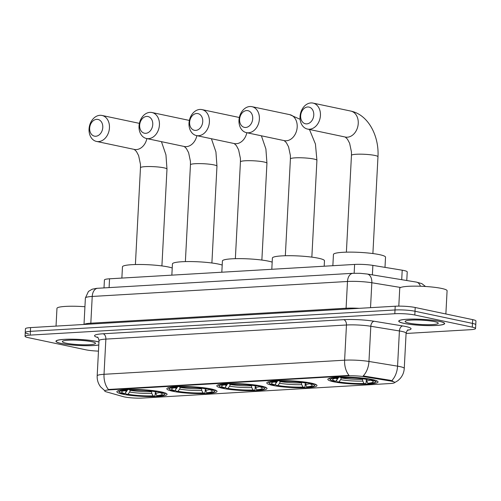 <?xml version="1.0" encoding="UTF-8"?>
<svg xmlns="http://www.w3.org/2000/svg" width="501" height="501" viewBox="0 0 501 501"><rect width="100%" height="100%" fill="white"/><g stroke="black" fill="none" stroke-linecap="round" stroke-linejoin="round"><path stroke-width="0.75" d="M161.266 391.895A25.125 3.325 -177 0 0 133.516 389.459A25.125 3.325 -177 0 0 116.865 391.713A25.125 3.325 -177 0 0 122.651 394.155A25.125 3.325 -177 0 0 150.4 396.592A25.125 3.325 -177 0 0 167.052 394.343A25.125 3.325 -177 0 0 161.266 391.895M311.196 383.102A25.125 3.325 -177 0 0 283.453 380.666A25.125 3.325 -177 0 0 266.795 382.921A25.125 3.325 -177 0 0 272.588 385.369A25.125 3.325 -177 0 0 300.331 387.805A25.125 3.325 -177 0 0 316.983 385.551A25.125 3.325 -177 0 0 311.196 383.102M261.221 386.033A25.125 3.325 -177 0 0 233.472 383.597A25.125 3.325 -177 0 0 216.82 385.851A25.125 3.325 -177 0 0 222.607 388.3A25.125 3.325 -177 0 0 250.356 390.736A25.125 3.325 -177 0 0 267.008 388.482A25.125 3.325 -177 0 0 261.221 386.033M211.24 388.964A25.125 3.325 -177 0 0 183.498 386.528A25.125 3.325 -177 0 0 166.846 388.782A25.125 3.325 -177 0 0 172.632 391.231A25.125 3.325 -177 0 0 200.375 393.667A25.125 3.325 -177 0 0 217.027 391.413A25.125 3.325 -177 0 0 211.24 388.964M372.249 379.526A25.125 3.325 -177 0 0 344.5 377.09A25.125 3.325 -177 0 0 327.848 379.345A25.125 3.325 -177 0 0 333.635 381.787A25.125 3.325 -177 0 0 361.384 384.223A25.125 3.325 -177 0 0 378.036 381.975A25.125 3.325 -177 0 0 372.249 379.526M104.008 287.887L104.421 279.971A14.222 1.879 3 0 1 109.55 278.8L354.614 264.434A14.222 1.879 3 0 1 372.876 265.386L402.209 270.196A14.222 1.879 3 0 1 403.95 270.521A14.222 1.879 3 0 1 407.225 271.905L406.774 280.516M391.726 381.242A12.801 1.691 -177 0 0 390.154 380.948L364.49 376.739A12.801 1.691 -177 0 0 348.051 375.882L109.343 389.878A12.801 1.691 -177 0 0 104.728 390.93A12.801 1.691 -177 0 0 106.406 391.87L123.083 396.604A12.801 1.691 -177 0 0 142.353 398.063L390.054 383.541A12.801 1.691 -177 0 0 394.669 382.488A12.801 1.691 -177 0 0 391.726 381.242M439.358 321.323A22.996 3.044 -177 0 0 413.97 319.093A22.996 3.044 -177 0 0 398.727 321.154A22.996 3.044 -177 0 0 404.025 323.389A22.996 3.044 -177 0 0 429.413 325.625A22.996 3.044 -177 0 0 444.656 323.558A22.996 3.044 -177 0 0 439.358 321.323M98.954 341.995A22.996 3.044 -177 0 0 96.58 341.413A22.996 3.044 -177 0 0 71.192 339.183A22.996 3.044 -177 0 0 55.949 341.25A22.996 3.044 -177 0 0 61.247 343.486A22.996 3.044 -177 0 0 98.797 344.995M109.343 389.878L109.368 389.415L108.46 389.515A16.596 10.596 -93.4 0 1 104.02 374.297L344.619 360.194A18.963 2.505 3 0 1 368.961 361.465A16.596 10.552 99.3 0 1 363.187 375.932L390.191 380.272L392.847 381.123M406.086 333.472L470.426 329.702A14.222 1.879 -177 0 0 475.555 328.531L475.756 324.773A14.222 1.879 -177 0 0 472.481 323.389L415.01 311.253A14.222 1.879 -177 0 0 395.007 309.975L30.379 331.349A14.222 1.879 -177 0 0 25.244 332.526A14.222 1.879 -177 0 0 28.519 333.91M109.368 389.415L349.059 375.412A16.596 10.596 86.6 0 1 344.619 360.194L346.46 324.999L105.868 339.102A18.963 2.505 -177 0 0 99.023 340.667C98.39 338.075 97.839 336.897 97.369 337.129M475.555 328.531A14.222 1.879 -177 0 0 472.28 327.147L414.815 315.01A14.222 1.879 -177 0 0 394.813 313.732L30.179 335.106A14.222 1.879 -177 0 0 25.05 336.277A14.222 1.879 -177 0 0 28.325 337.661L85.79 349.798A14.222 1.879 -177 0 0 98.478 351.12M415.21 307.501A14.222 1.879 -177 0 0 395.208 306.224L30.574 327.598A14.222 1.879 -177 0 0 25.445 328.769L25.244 332.526A14.222 1.879 -177 0 1 30.379 331.349L395.007 309.975A14.222 1.879 -177 0 1 415.01 311.253L472.481 323.389A14.222 1.879 -177 0 1 475.756 324.773L475.95 321.022A14.222 1.879 -177 0 0 472.675 319.638L415.21 307.501L414.815 315.01M404.207 323.383A22.758 3.012 -177 0 0 429.338 325.587A22.758 3.012 -177 0 0 444.418 323.546A22.758 3.012 -177 0 0 439.177 321.329A22.758 3.012 -177 0 0 414.051 319.124A22.758 3.012 -177 0 0 398.965 321.166A22.758 3.012 -177 0 0 404.207 323.383M445.871 313.977L447.086 290.749A23.704 3.138 -177 0 0 441.625 288.438A23.704 3.138 -177 0 0 415.454 286.14A23.704 3.138 -177 0 0 399.742 288.263L398.802 306.117M434.442 321.611A16.596 2.192 -177 0 0 417.176 320.007A16.596 2.192 -177 0 0 405.284 321.204A16.596 2.192 -177 0 0 408.941 323.101A16.596 2.192 -177 0 0 428.299 324.711A16.596 2.192 -177 0 0 438.131 322.926A16.596 2.192 -177 0 0 434.442 321.611M422.13 320.183L426.977 320.546M98.954 342.058A22.758 3.012 -177 0 0 96.399 341.425A22.758 3.012 -177 0 0 71.274 339.221A22.758 3.012 -177 0 0 56.187 341.262A22.758 3.012 -177 0 0 61.429 343.473A22.758 3.012 -177 0 0 98.803 344.932M91.664 341.701A16.596 2.192 -177 0 0 74.398 340.104A16.596 2.192 -177 0 0 62.506 341.3A16.596 2.192 -177 0 0 66.163 343.198A16.596 2.192 -177 0 0 85.521 344.807A16.596 2.192 -177 0 0 95.353 343.016A16.596 2.192 -177 0 0 91.664 341.701M79.352 340.273L84.199 340.642M84.932 306.731A23.704 3.138 -177 0 0 56.964 308.359L56.031 326.107M307.652 106.989A8.536 6.469 -78.1 0 0 300.656 115.825A8.536 6.469 -78.1 0 0 306.769 123.885A8.536 6.469 -78.1 0 0 313.77 115.055A8.536 6.469 -78.1 0 0 307.652 106.989M309.549 129.22A13.276 10.064 101.9 0 1 307.495 129.064A13.276 10.064 101.9 0 1 300.162 115.33A13.276 10.064 101.9 0 1 310.927 102.937A13.276 10.064 101.9 0 1 312.981 103.087A13.276 10.064 101.9 0 1 320.314 116.821A13.276 10.064 101.9 0 1 309.549 129.22M384.993 267.371L385.526 257.188A26.077 3.451 -177 0 0 379.52 254.652A26.077 3.451 -177 0 0 350.725 252.122A26.077 3.451 -177 0 0 333.447 254.458L332.858 265.712M366.231 380.434L366.093 382.977L365.436 383.791A22.57 2.987 -177 0 1 337.211 381.987L336.566 380.384M329.602 378.236A23.516 3.112 -177 0 0 329.508 378.487A23.516 3.112 -177 0 0 329.696 378.913L330.585 379.883A22.57 2.987 -177 0 0 334.186 381.349L335.87 381.248L338.156 378.042M336.572 377.291L336.804 377.741A22.57 2.987 -177 0 0 330.585 379.883M340.242 377.134L340.448 377.529A22.57 2.987 -177 0 1 368.673 379.326L368.993 378.925M337.211 381.987L338.895 381.887A20.384 2.699 -177 0 0 364.039 383.49L365.436 383.791M336.804 377.741L338.206 378.036A20.384 2.699 -177 0 0 332.783 379.238A20.384 2.699 -177 0 0 335.87 381.248M368.673 379.326L366.989 379.426A20.384 2.699 -177 0 0 341.845 377.823L340.448 377.529M364.039 383.49L362.768 381.073L362.436 378.756M341.313 377.71L340.674 379.664L338.895 381.887M338.901 377.178L338.206 378.036M366.049 379.107L367.684 383.278L369.08 383.572A22.57 2.987 -177 0 0 375.255 382.225L376.245 381.355A23.516 3.112 -177 0 0 376.476 380.948A23.516 3.112 -177 0 0 376.408 380.685M372.08 379.489L371.698 379.965A22.57 2.987 -177 0 1 375.255 382.225M367.684 383.278A20.384 2.699 -177 0 0 373.139 381.355A20.384 2.699 -177 0 0 370.014 380.065L371.698 379.965M370.014 380.065L369.162 378.956M246.605 110.571A8.536 6.469 -78.1 0 0 239.603 119.401A8.536 6.469 -78.1 0 0 245.715 127.467A8.536 6.469 -78.1 0 0 252.717 118.631A8.536 6.469 -78.1 0 0 246.605 110.571M248.496 132.796A13.276 10.064 101.9 0 1 246.442 132.646A13.276 10.064 101.9 0 1 239.109 118.912A13.276 10.064 101.9 0 1 249.874 106.519A13.276 10.064 101.9 0 1 251.928 106.669A13.276 10.064 101.9 0 1 259.261 120.403A13.276 10.064 101.9 0 1 248.496 132.796M324.185 266.219L324.473 260.77A26.077 3.451 -177 0 0 318.467 258.228A26.077 3.451 -177 0 0 289.678 255.704A26.077 3.451 -177 0 0 272.394 258.04L271.805 269.287M305.178 384.01L305.046 386.559L304.389 387.367A22.57 2.987 -177 0 1 276.157 385.57L275.512 383.96M268.555 381.812A23.516 3.112 -177 0 0 268.455 382.069A23.516 3.112 -177 0 0 268.642 382.495L269.538 383.465A22.57 2.987 -177 0 0 273.133 384.931L274.824 384.831L277.103 381.618M275.519 380.873L275.75 381.317A22.57 2.987 -177 0 0 269.538 383.465M279.189 380.71L279.395 381.104A22.57 2.987 -177 0 1 307.62 382.908L307.94 382.507M276.157 385.57L277.848 385.469A20.384 2.699 -177 0 0 302.986 387.073L304.389 387.367M275.75 381.317L277.153 381.618A20.384 2.699 -177 0 0 271.736 382.82A20.384 2.699 -177 0 0 274.824 384.831M307.62 382.908L305.936 383.008A20.384 2.699 -177 0 0 280.798 381.399L279.395 381.104M302.986 387.073L301.715 384.649L301.383 382.338M280.259 381.286L279.621 383.24L277.848 385.469M277.848 380.754L277.153 381.618M304.996 382.683L306.631 386.86L308.027 387.154A22.57 2.987 -177 0 0 314.202 385.808L315.192 384.931A23.516 3.112 -177 0 0 315.423 384.53A23.516 3.112 -177 0 0 315.354 384.267M311.027 383.071L310.645 383.547A22.57 2.987 -177 0 1 314.202 385.808M306.631 386.86A20.384 2.699 -177 0 0 312.085 384.937A20.384 2.699 -177 0 0 308.96 383.647L310.645 383.547M308.96 383.647L308.109 382.532M196.624 113.502A8.536 6.469 -78.1 0 0 189.622 122.332A8.536 6.469 -78.1 0 0 195.741 130.398A8.536 6.469 -78.1 0 0 202.736 121.561A8.536 6.469 -78.1 0 0 196.624 113.502M198.515 135.727A13.276 10.064 101.9 0 1 196.461 135.577A13.276 10.064 101.9 0 1 189.127 121.843A13.276 10.064 101.9 0 1 199.893 109.443A13.276 10.064 101.9 0 1 201.947 109.6A13.276 10.064 101.9 0 1 209.28 123.334A13.276 10.064 101.9 0 1 198.515 135.727M272.181 262.129A26.077 3.451 -177 0 0 268.492 261.159A26.077 3.451 -177 0 0 239.697 258.629A26.077 3.451 -177 0 0 222.413 260.971L221.824 272.218M255.197 386.941L255.065 389.49L254.408 390.298A22.57 2.987 -177 0 1 226.183 388.494L225.538 386.891M218.574 384.743A23.516 3.112 -177 0 0 218.48 385A23.516 3.112 -177 0 0 218.668 385.426L219.557 386.396A22.57 2.987 -177 0 0 223.158 387.855L224.843 387.761L227.122 384.549M225.538 383.804L225.776 384.248A22.57 2.987 -177 0 0 219.557 386.396M229.214 383.641L229.42 384.035A22.57 2.987 -177 0 1 257.646 385.839L257.965 385.432M226.183 388.494L227.867 388.4A20.384 2.699 -177 0 0 253.011 390.003L254.408 390.298M225.776 384.248L227.172 384.543A20.384 2.699 -177 0 0 221.755 385.751A20.384 2.699 -177 0 0 224.843 387.761M257.646 385.839L255.961 385.933A20.384 2.699 -177 0 0 230.817 384.33L229.42 384.035M253.011 390.003L251.74 387.58L251.408 385.269M230.285 384.217L229.646 386.171L227.867 388.4M227.874 383.685L227.172 384.543M255.022 385.613L256.65 389.791L258.053 390.085A22.57 2.987 -177 0 0 264.227 388.732L265.217 387.862A23.516 3.112 -177 0 0 265.449 387.461A23.516 3.112 -177 0 0 265.38 387.198M261.046 386.002L260.67 386.478A22.57 2.987 -177 0 1 264.227 388.732M256.65 389.791A20.384 2.699 -177 0 0 262.111 387.862A20.384 2.699 -177 0 0 258.986 386.572L260.67 386.478M258.986 386.572L258.134 385.463M146.649 116.432A8.536 6.469 -78.1 0 0 139.647 125.263A8.536 6.469 -78.1 0 0 145.76 133.322A8.536 6.469 -78.1 0 0 152.761 124.492A8.536 6.469 -78.1 0 0 146.649 116.432M148.54 138.658A13.276 10.064 101.9 0 1 146.486 138.501A13.276 10.064 101.9 0 1 139.153 124.774A13.276 10.064 101.9 0 1 149.918 112.374A13.276 10.064 101.9 0 1 151.972 112.525A13.276 10.064 101.9 0 1 159.305 126.258A13.276 10.064 101.9 0 1 148.54 138.658M222.2 265.06A26.077 3.451 -177 0 0 218.511 264.09A26.077 3.451 -177 0 0 189.722 261.56A26.077 3.451 -177 0 0 172.438 263.902L171.849 275.149M205.222 389.872L205.091 392.415L204.433 393.229A22.57 2.987 -177 0 1 176.202 391.425L175.557 389.822M168.599 387.674A23.516 3.112 -177 0 0 168.499 387.924A23.516 3.112 -177 0 0 168.687 388.35L169.582 389.321A22.57 2.987 -177 0 0 173.183 390.786L174.868 390.686L177.147 387.48M175.563 386.728L175.795 387.179A22.57 2.987 -177 0 0 169.582 389.321M179.233 386.572L179.439 386.966A22.57 2.987 -177 0 1 207.665 388.763L207.984 388.363M176.202 391.425L177.893 391.325A20.384 2.699 -177 0 0 203.03 392.928L204.433 393.229M175.795 387.179L177.197 387.473A20.384 2.699 -177 0 0 171.78 388.682A20.384 2.699 -177 0 0 174.868 390.686M207.665 388.763L205.98 388.864A20.384 2.699 -177 0 0 180.842 387.26L179.439 386.966M203.03 392.928L201.759 390.511L201.433 388.194M180.304 387.148L179.665 389.102L177.893 391.325M177.899 386.615L177.197 387.473M205.041 388.544L206.675 392.715L208.072 393.016A22.57 2.987 -177 0 0 214.253 391.663L215.236 390.793A23.516 3.112 -177 0 0 215.468 390.385A23.516 3.112 -177 0 0 215.399 390.122M211.071 388.926L210.689 389.402A22.57 2.987 -177 0 1 214.253 391.663M206.675 392.715A20.384 2.699 -177 0 0 212.13 390.793A20.384 2.699 -177 0 0 209.005 389.502L210.689 389.402M209.005 389.502L208.153 388.394M96.668 119.357A8.536 6.469 -78.1 0 0 89.666 128.193A8.536 6.469 -78.1 0 0 95.785 136.253A8.536 6.469 -78.1 0 0 102.78 127.423A8.536 6.469 -78.1 0 0 96.668 119.357M98.559 141.589A13.276 10.064 101.9 0 1 96.505 141.432A13.276 10.064 101.9 0 1 89.172 127.699A13.276 10.064 101.9 0 1 99.937 115.305A13.276 10.064 101.9 0 1 101.991 115.455A13.276 10.064 101.9 0 1 109.324 129.189A13.276 10.064 101.9 0 1 98.559 141.589M172.225 267.991A26.077 3.451 -177 0 0 168.536 267.02A26.077 3.451 -177 0 0 139.741 264.49A26.077 3.451 -177 0 0 122.463 266.826L121.868 278.08M155.247 392.803L155.11 395.345L154.452 396.159A22.57 2.987 -177 0 1 126.227 394.356L125.582 392.753M118.618 390.598A23.516 3.112 -177 0 0 118.524 390.855A23.516 3.112 -177 0 0 118.712 391.281L119.601 392.252A22.57 2.987 -177 0 0 123.202 393.717L124.887 393.617L127.166 390.411M125.582 389.659L125.82 390.11A22.57 2.987 -177 0 0 119.601 392.252M129.258 389.502L129.465 389.897A22.57 2.987 -177 0 1 157.69 391.694L158.009 391.294M126.227 394.356L127.912 394.256A20.384 2.699 -177 0 0 153.055 395.859L154.452 396.159M125.82 390.11L127.216 390.404A20.384 2.699 -177 0 0 121.799 391.607A20.384 2.699 -177 0 0 124.887 393.617M157.69 391.694L156.005 391.795A20.384 2.699 -177 0 0 130.861 390.191L129.465 389.897M153.055 395.859L151.784 393.442L151.452 391.124M130.329 390.079L129.69 392.032L127.912 394.256M127.918 389.546L127.216 390.404M155.066 391.475L156.694 395.646L158.097 395.94A22.57 2.987 -177 0 0 164.272 394.594L165.261 393.723A23.516 3.112 -177 0 0 165.493 393.316A23.516 3.112 -177 0 0 165.424 393.053M161.09 391.857L160.715 392.333A22.57 2.987 -177 0 1 164.272 394.594M156.694 395.646A20.384 2.699 -177 0 0 162.155 393.723A20.384 2.699 -177 0 0 159.03 392.433L160.715 392.333M159.03 392.433L158.178 391.325M401.714 279.69L402.209 270.196M390.154 380.948L390.191 380.272M348.051 375.882L348.076 375.424M364.49 376.739L364.521 376.063M372.375 274.88L372.876 265.386M354.151 273.239L354.614 264.434M109.093 287.593L109.55 278.8M374.115 321.254A4.741 3.012 -80.7 0 0 370.809 326.27L368.961 361.465L397.569 366.156A18.963 2.505 3 0 1 399.886 366.588A18.963 2.505 3 0 1 404.257 368.429L406.098 333.234A18.963 2.505 -177 0 0 401.733 331.386A18.963 2.505 -177 0 0 399.41 330.954L370.809 326.27A18.963 2.505 -177 0 0 346.46 324.999A4.741 3.025 86.6 0 0 343.686 319.669A23.704 3.138 3 0 1 374.115 321.254L402.716 325.944A23.704 3.138 3 0 1 407.589 330.228M391.738 380.672A16.596 10.552 99.3 0 0 397.569 366.156L399.41 330.954A4.741 3.012 -80.7 0 1 402.716 325.944M104.859 390.78L100.663 386.947C98.171 383.672 97.012 379.977 97.181 375.863A18.963 2.505 3 0 1 104.02 374.297L105.868 339.102A4.741 3.025 86.6 0 0 103.087 333.772L343.686 319.669M97.858 337.524L97.645 337.461A23.704 3.138 3 0 1 103.087 333.772M472.28 327.147L472.675 319.638M394.813 313.732L395.208 306.224M30.179 335.106L30.574 327.598M400.643 287.474L371.836 282.752L370.527 307.67M352.986 273.295A9.481 6.056 86.6 0 0 347.487 281.481L92.228 296.448A18.963 2.505 -177 0 0 85.389 298.007L88.433 291.45L92.115 289.227L96.637 288.338L352.986 273.295L360.131 273.314L367.246 274.034A9.481 6.031 99.3 0 1 371.836 282.752A18.963 2.505 -177 0 0 347.487 281.481L346.085 308.234A18.963 2.505 3 0 1 359.217 308.334M97.726 288.257A9.481 6.056 86.6 0 0 92.228 296.448L90.825 323.195L346.085 308.234A2.373 1.516 -93.4 0 1 345.922 309.111M84.149 324.454A18.963 2.505 3 0 1 90.825 323.195A2.373 1.516 -93.4 0 1 90.662 324.072M367.246 274.034L416.381 282.094A9.481 6.031 99.3 0 1 420.408 286.24M346.385 252.166L351.458 155.36A13.276 1.753 3 0 1 356.242 154.264A13.276 1.753 3 0 1 374.911 155.454A13.276 1.753 3 0 1 377.973 156.75C379.226 136.228 368.473 114.742 350.788 111.072L312.981 103.087M307.495 129.064L345.302 137.049A13.276 10.064 -78.1 0 0 347.356 137.205A13.276 10.064 -78.1 0 0 358.121 124.805A13.276 10.064 -78.1 0 0 350.788 111.072M340.674 379.664A18.236 2.411 -177 0 0 362.768 381.073M335.645 378.343A18.236 2.411 -177 0 0 337.649 379.025M341.3 377.973A17.541 2.317 -177 0 0 362.411 379.32M366.413 380.86A18.236 2.411 -177 0 0 370.383 380.165M285.332 255.748L290.405 158.936A13.276 1.753 3 0 1 295.195 157.846A13.276 1.753 3 0 1 313.864 159.036A13.276 1.753 3 0 1 316.92 160.326L315.436 144.037L309.455 129.483M246.442 132.646L284.249 140.631A13.276 10.064 -78.1 0 0 286.303 140.781A13.276 10.064 -78.1 0 0 297.068 128.388A13.276 10.064 -78.1 0 0 289.735 114.654L251.928 106.669M279.621 383.24A18.236 2.411 -177 0 0 301.715 384.649M274.598 381.925A18.236 2.411 -177 0 0 276.596 382.601M280.247 381.549A17.541 2.317 -177 0 0 301.358 382.896M305.36 384.436A18.236 2.411 -177 0 0 309.336 383.741M235.357 258.673L240.43 161.867A13.276 1.753 3 0 1 245.214 160.771A13.276 1.753 3 0 1 263.883 161.961A13.276 1.753 3 0 1 266.939 163.257L265.899 148.979L261.397 135.802M196.461 135.577L234.268 143.562A13.276 10.064 -78.1 0 0 236.322 143.712A13.276 10.064 -78.1 0 0 246.843 132.727M229.646 386.171A18.236 2.411 -177 0 0 251.74 387.58M224.617 384.849A18.236 2.411 -177 0 0 226.621 385.532M230.272 384.48A17.541 2.317 -177 0 0 251.377 385.826M255.378 387.367A18.236 2.411 -177 0 0 259.355 386.672M185.376 261.603L190.449 164.798A13.276 1.753 3 0 1 195.24 163.702A13.276 1.753 3 0 1 213.908 164.892A13.276 1.753 3 0 1 216.964 166.188L215.925 151.909L211.416 138.733M146.486 138.501L184.293 146.492A13.276 10.064 -78.1 0 0 186.347 146.643A13.276 10.064 -78.1 0 0 196.868 135.658M179.665 389.102A18.236 2.411 -177 0 0 201.759 390.511M174.642 387.78A18.236 2.411 -177 0 0 176.64 388.463M180.291 387.411A17.541 2.317 -177 0 0 201.402 388.757M205.404 390.298A18.236 2.411 -177 0 0 209.38 389.603M135.402 264.534L140.474 167.729A13.276 1.753 3 0 1 145.259 166.633A13.276 1.753 3 0 1 163.927 167.822A13.276 1.753 3 0 1 166.983 169.119L165.95 154.834L161.441 141.664M96.505 141.432L134.312 149.417A13.276 10.064 -78.1 0 0 136.366 149.574A13.276 10.064 -78.1 0 0 146.887 138.589M129.69 392.032A18.236 2.411 -177 0 0 151.784 393.442M124.661 390.711A18.236 2.411 -177 0 0 126.665 391.394M130.316 390.342A17.541 2.317 -177 0 0 151.421 391.688M155.423 393.229A18.236 2.411 -177 0 0 159.399 392.533M394.35 382.802L397.963 380.616L400.036 378.656C402.604 375.731 404.013 372.324 404.257 368.429M25.05 336.277L25.244 332.526M97.181 375.863L99.023 340.667M408.115 329.896C407.664 329.62 406.987 330.735 406.098 333.234M416.381 282.094L421.829 283.622L425.518 286.484M85.389 298.007L84.005 324.466M444.443 323.114L444.418 323.546M398.99 320.728L398.965 321.166M56.212 340.824L56.187 341.262M372.894 253.556L377.973 156.75M351.458 155.36L351.445 151.935L349.623 143.261L347.425 139.128L345.252 137.042M300.105 119.301L289.735 114.654M311.847 257.132L316.92 160.326M290.405 158.936L290.392 155.51L288.57 146.843L286.372 142.71L284.205 140.618M261.866 260.063L266.939 163.257M239.353 117.497L201.947 109.6M240.43 161.867L240.417 158.441L238.589 149.774L236.397 145.641L234.224 143.549M211.892 262.994L216.964 166.188M189.378 120.428L151.972 112.525M190.449 164.798L190.436 161.372L188.614 152.699L186.416 148.565L184.249 146.48M161.911 265.925L166.983 169.119M139.397 123.359L101.991 115.455M140.474 167.729L140.462 164.303L138.633 155.629L136.441 151.496L134.268 149.411"/></g></svg>
